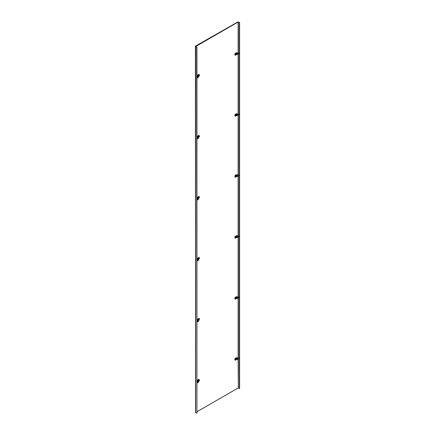 <?xml version="1.0" encoding="UTF-8"?>
<svg xmlns="http://www.w3.org/2000/svg" width="435" height="435" viewBox="0 0 435 435"><rect width="100%" height="100%" fill="white"/><g stroke="black" fill="none" stroke-linecap="round" stroke-linejoin="round"><path stroke-width="0.65" d="M239.609 22.511L238.13 22.022L195.87 46.42L196.712 47.274L195.658 46.3L237.918 21.902L195.391 46.148L237.918 21.902L239.609 22.511L239.609 388.488L238.336 387.998L238.336 359.462M195.658 46.3L195.658 412.641L195.391 46.148M238.13 359.495L238.336 387.998M196.924 47.154L196.924 413.13L196.712 47.274M195.658 412.641L196.712 413.25M239.397 22.636L239.397 388.607M238.13 387.998L196.924 411.787M235.656 115.324L236.053 114.943M236.053 115.248L236.189 114.932M235.879 114.438L236.477 114.813L236.374 115.384L235.737 115.748L235.737 115.117L235.221 114.818M235.737 115.117L236.477 114.813L235.982 114.497M238.375 115.476L238.831 114.34L236.558 113.834L235.33 114.541L234.976 115.601L235.33 116.248L236.558 115.541L238.375 115.476M236.841 115.579L236.841 114.514L238.831 114.34L238.706 114.035L238.831 114.34L237.271 114.579L237.271 115.645M236.841 114.514L238.396 113.818L238.771 114.302M235.117 116.129L234.764 115.476L235.117 114.421L236.346 113.709L237.347 113.921L236.906 114.307M236.265 114.628L235.373 115.019L235.476 115.656M235.656 298.312L236.053 297.931M236.053 298.236L236.189 297.915M235.879 297.426L236.477 298.187L235.737 298.736L235.737 298.106L236.477 297.796L235.982 297.486M238.375 298.464L238.831 297.328L236.558 296.817L235.33 297.529L234.976 298.589L235.33 299.236L236.558 298.524L238.375 298.464M236.841 298.568L236.841 297.502L237.32 297.513L236.906 297.295L237.135 297.029L238.396 296.806L238.831 297.328L237.271 297.567L237.271 298.633M235.117 299.117L234.764 298.464L235.117 297.409L236.346 296.697L237.347 296.909M238.706 297.018L238.831 297.328L238.706 297.018M238.771 297.284L237.32 297.513L237.521 296.936M236.265 297.611L235.373 298.008L235.476 298.644M235.656 237.314L236.053 236.934M236.053 237.238L236.189 236.923M235.879 236.428L236.477 237.195L235.737 237.744L235.737 237.108L235.221 236.809M235.737 237.108L236.477 236.803L235.982 236.493M238.375 237.466L238.831 236.33L236.558 235.824L235.33 236.537L234.976 237.592L235.33 238.244L236.558 237.532L238.375 237.466M235.117 238.119L234.764 237.472L235.117 236.412L236.346 235.699L238.706 236.026L238.831 236.33L237.271 236.575L236.906 236.297L237.32 236.515L237.271 237.635M237.347 235.911L236.906 236.297M238.771 236.292L237.32 236.515L237.521 235.944M236.265 236.618L235.373 237.015L235.476 237.651M235.656 54.326L236.053 53.945M236.053 54.25L236.189 53.935M235.221 54.478L235.737 54.756L235.737 54.119L235.221 53.82M235.879 53.445L236.477 53.815L236.374 54.391L235.737 54.756L235.117 54.418M235.737 54.119L236.477 53.815L235.982 53.505M238.375 54.478L238.831 53.342L236.558 52.836L235.33 53.548L234.976 54.603L235.33 55.256L236.558 54.544L238.375 54.478M236.841 54.582L236.841 53.521L238.831 53.342L238.706 53.037L238.831 53.342L237.271 53.587L237.271 54.652M236.841 53.521L238.396 52.82L238.771 53.304M235.117 55.131L234.764 54.484L235.117 53.423L236.346 52.717L237.347 52.923L236.906 53.315M236.265 53.63L235.373 54.027L235.476 54.663M235.656 176.316L236.053 175.936M236.053 176.24L236.189 175.925M235.879 175.435L236.477 176.197L235.737 176.746L235.737 176.11L235.221 175.811M235.737 176.11L236.477 175.805L235.982 175.495M238.375 176.474L238.831 175.338L236.558 174.826L235.33 175.539L234.976 176.599L235.33 177.246L236.558 176.534L238.375 176.474M236.841 176.577L236.841 175.512L238.831 175.338L238.706 175.028L238.831 175.338L237.271 175.577L237.271 176.643M236.841 175.512L238.396 174.81L238.771 175.294M235.117 177.127L234.764 176.474L235.117 175.419L236.346 174.707L237.521 174.946M237.347 174.913L236.906 175.305M236.265 175.62L235.373 176.017L235.476 176.653M235.656 359.305L236.053 358.924M236.053 359.228L236.189 358.913M235.117 358.984L235.634 359.283L236.477 358.793L235.737 359.734L235.117 359.397M235.221 359.457L235.737 359.734L235.634 359.283M238.375 359.457L238.831 358.32L236.558 357.815L235.33 358.527L234.976 359.582L235.33 360.234L236.558 359.522L238.375 359.457M238.771 358.282L237.271 358.565L238.771 358.282L238.462 358.065M237.271 359.631L237.271 358.565L236.906 358.293L237.32 358.505L237.521 357.934L238.396 357.798M235.117 360.109L234.764 359.462L235.117 358.402L236.346 357.695L237.521 357.934M236.906 358.293L237.347 357.902M236.265 358.609L235.373 359.005L235.476 359.642M199.002 380.38L198.735 381.022L199.214 380.505M198.735 380.533L198.599 380.853M197.93 380.451L198.447 380.75L199.29 380.266L199.186 380.837L198.55 381.201L197.93 380.87M198.034 380.929L198.55 381.201L198.447 380.75M197.784 381.185L197.659 382.517L198.115 382.822L198.077 380.549L197.495 381.142L197.68 380.016L199.056 379.385M197.963 380.299L198.915 379.304M198.115 382.822L197.446 382.626L198.028 381.647M197.446 382.626L197.495 381.142M197.68 380.739L197.68 380.016M197.697 382.544L197.37 382.468M199.078 380.081L198.186 380.473L198.289 381.109M197.892 381.848L199.121 381.136L199.475 380.076L198.985 379.342M199.002 197.398L198.735 198.034L199.214 197.517M198.735 197.55L198.599 197.865M197.93 197.468L198.447 197.767L199.29 197.278L198.55 198.219L197.93 197.881M198.034 197.941L198.55 198.219L198.447 197.767M197.892 198.86L199.121 198.148L199.475 197.093L199.121 196.441L197.892 197.153L197.659 199.529L198.115 199.834L198.349 199.333L198.028 198.659M197.963 197.316L198.083 198.719L197.697 199.556L197.37 199.486L197.68 197.028L199.056 196.402M197.68 197.751L197.68 197.028M198.115 199.834L197.446 199.638M197.697 199.556L197.37 199.486M197.495 198.153L197.784 198.197M199.078 197.093L198.186 197.485L198.289 198.126M199.002 319.388L198.735 320.029L199.214 319.507M198.735 319.54L198.599 319.856M197.93 319.459L198.447 319.758L199.29 319.268L198.795 318.958M198.692 318.898L199.29 319.268L199.186 319.839L198.55 320.209L197.93 319.872M198.034 319.932L198.55 320.209L198.447 319.758M197.892 320.851L199.121 320.138L199.475 319.083L199.121 318.431L197.892 319.143L197.659 321.519L198.115 321.829L198.349 321.324L198.028 320.649M197.963 319.306L198.083 320.709L197.697 321.547L197.37 321.476L197.68 319.024L199.056 318.393M197.68 319.741L197.68 319.024M198.115 321.829L197.446 321.634M197.37 321.476L197.659 321.519L197.963 320.372M197.784 320.193L197.495 320.144M199.078 319.083L198.186 319.48L198.289 320.116M199.002 75.402L198.735 76.043L199.214 75.527M198.735 75.559L198.599 75.875M197.93 75.472L198.447 75.772L199.29 75.288L199.186 75.859L198.55 76.223L197.93 75.891M198.034 75.951L198.55 76.223L198.447 75.772M197.784 76.207L197.659 77.539L198.115 77.843L198.077 75.57L197.495 76.163L197.68 75.037L199.056 74.407M197.963 75.32L198.915 74.325M198.028 76.669L197.446 77.647L197.495 76.163M197.68 75.761L197.68 75.037M198.115 77.843L197.446 77.647M197.697 77.566L197.37 77.495M199.078 75.103L198.186 75.494L198.289 76.13M197.892 76.87L199.121 76.158L199.475 75.097L198.985 74.363M199.002 136.4L198.735 137.041L199.214 136.525M198.735 136.552L198.599 136.867M197.93 136.47L198.447 136.769L199.29 136.28L199.186 136.856L198.55 137.221L197.93 136.884M198.034 136.943L198.55 137.221L198.447 136.769M197.784 137.204L197.659 138.531L198.115 138.841L198.077 136.568L197.495 137.161L197.68 136.035L199.056 135.405M197.963 136.318L198.915 135.323M198.028 137.667L197.446 138.645L197.495 137.161M197.68 136.753L197.68 136.035M198.115 138.841L197.446 138.645M197.697 138.558L197.37 138.488M199.078 136.095L198.186 136.492L198.289 137.128M197.892 137.862L199.121 137.155L199.475 136.095L198.985 135.356M199.002 258.39L198.735 259.032L199.214 258.515M198.735 258.542L198.599 258.863M197.93 258.461L198.447 258.76L199.29 258.27L199.186 258.847L198.55 259.211L197.93 258.874M198.034 258.939L198.55 259.211L198.447 258.76M197.784 259.195L197.659 260.522L198.115 260.831L198.077 258.559L197.495 259.151L197.68 258.026L199.056 257.395M197.963 258.308L198.915 257.313M198.115 260.831L197.446 260.636L198.028 259.657M197.446 260.636L197.495 259.151M197.68 258.743L197.68 258.026M197.37 260.478L197.659 260.522L197.963 259.374M199.078 258.085L198.186 258.482L198.289 259.119M197.892 259.853L199.121 259.146L199.475 258.085L198.985 257.351M238.336 357.809L238.336 298.47M238.336 296.811L238.336 237.472M238.336 235.819L238.336 176.479M238.336 174.821L238.336 115.482M238.336 113.823L238.336 54.484M238.336 52.831L238.336 22.022M238.13 22.022L238.13 52.863M238.13 54.516L238.13 113.856M238.13 115.514L238.13 174.854M238.13 176.512L238.13 235.852M238.13 237.505L238.13 296.844M238.13 298.502L238.13 357.842M235.117 114.998L235.634 115.297M236.77 113.834L236.77 115.541M236.558 113.834L236.558 115.541M235.737 298.106L235.221 297.806M235.117 297.986L235.634 298.285M236.77 296.817L236.77 298.524M236.558 296.817L236.558 298.524M235.117 236.993L235.634 237.292M236.841 236.504L236.841 237.57M236.77 235.824L236.77 237.532M236.558 235.824L236.558 237.532M235.117 54.005L235.634 54.304M236.77 52.836L236.77 54.544M236.558 52.836L236.558 54.544M235.117 175.996L235.634 176.295M236.77 174.826L236.77 176.534M236.558 174.826L236.558 176.534M235.737 359.098L235.221 358.799M236.841 358.494L236.841 359.56M236.77 357.815L236.77 359.522M236.558 357.815L236.558 359.522M198.55 380.571L198.034 380.272M197.659 382.517L197.963 381.364M198.55 197.582L198.034 197.283M197.659 199.529L197.963 198.376M198.55 319.573L198.034 319.274M198.55 75.592L198.034 75.293M197.659 77.539L197.963 76.386M198.55 136.585L198.034 136.285M197.659 138.531L197.963 137.384M198.55 258.575L198.034 258.276M195.527 412.456L195.527 46.485M235.667 115.759L235.15 115.482M236.45 114.742L235.955 114.432M235.667 298.747L235.15 298.47M236.45 297.73L235.955 297.42M235.667 237.749L235.15 237.477M236.45 236.732L235.955 236.422M235.667 54.761L235.15 54.489M236.45 53.75L235.955 53.434M235.667 176.757L235.15 176.479M236.45 175.74L235.955 175.43M235.667 359.74L235.15 359.468M236.45 358.728L235.955 358.413M199.263 380.195L198.768 379.885M198.48 381.212L197.963 380.935M198.371 382.234L198.094 380.484M197.55 381.022L197.55 380.201M199.263 197.207L198.768 196.897M198.48 198.224L197.963 197.952M198.371 199.252L198.094 197.495M197.55 198.034L197.55 197.213M199.263 319.203L198.768 318.888M198.48 320.214L197.963 319.942M198.371 321.242L198.094 319.486M197.55 320.024L197.55 319.203M199.263 75.217L198.768 74.907M198.48 76.234L197.963 75.956M198.371 77.256L198.094 75.505M197.55 76.043L197.55 75.222M199.263 136.215L198.768 135.905M198.48 137.226L197.963 136.954M198.371 138.254L198.094 136.503M197.55 137.036L197.55 136.215M199.263 258.205L198.768 257.895M198.48 259.222L197.963 258.945M198.371 260.244L198.094 258.493M197.55 259.026L197.55 258.211"/></g></svg>
